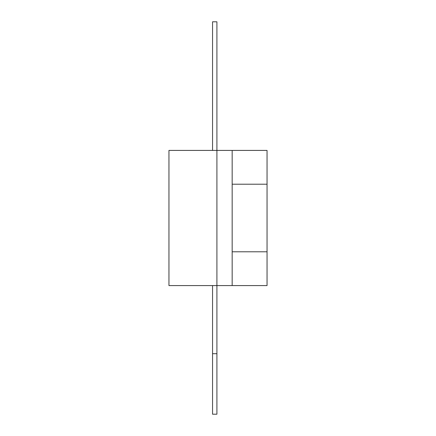 <?xml version="1.0" encoding="UTF-8"?>
<svg xmlns="http://www.w3.org/2000/svg" width="436" height="436" viewBox="0 0 436 436"><rect width="100%" height="100%" fill="white"/><g stroke="black" fill="none" stroke-linecap="round" stroke-linejoin="round"><path stroke-width="0.33" stroke-dasharray="2.18 1.64" d="M168.95 196.037L168.95 201.214M168.95 195.677L168.95 194.712M212.55 150.42L212.55 21.8L216.91 21.8L216.91 285.58L232.17 285.58L232.17 150.42L232.17 285.58L232.17 150.42L168.95 150.42L168.95 285.58L216.91 285.58L212.55 285.58L216.91 285.58L216.91 150.42L216.91 414.2L212.55 414.2L212.55 285.58M168.95 251.752L168.95 217.155L168.95 251.752M168.95 239.686L168.972 217.155L168.972 239.686M168.95 234.05L168.972 241.876L168.95 234.05M168.95 235.696L168.972 241.876L168.95 235.696M168.95 201.388L168.95 190.777M168.95 250.722L168.95 254.842L168.95 250.722M168.972 250.722L168.972 254.842L168.972 250.722M168.972 194.712L168.95 196.369M168.972 196.369L168.95 199.557M168.972 198.304L168.972 178.607L168.95 198.304M168.972 199.557L168.95 201.328M168.972 190.777L168.95 192.456M168.972 192.456L168.972 201.388M168.972 187.431L168.972 203.868L168.95 187.431M168.972 201.328L168.95 190.14M168.972 190.14L168.972 195.677M168.972 203.808L168.95 179.011L168.972 203.808M168.972 186.504L168.95 179.011L168.972 186.504M168.972 201.214L168.95 196.467M168.972 196.467L168.972 196.037M232.17 150.42L267.05 150.42L267.05 184.21L232.17 184.21L267.05 184.21L267.05 251.79L232.17 251.79L267.05 251.79L267.05 285.58L232.17 285.58M232.17 251.79L267.05 251.79M232.17 184.21L267.05 184.21"/><path stroke-width="0.65" d="M216.91 353.705L216.91 414.2L212.55 414.2L212.55 353.705L216.91 353.705L216.91 285.58L168.95 285.58L168.95 150.42L216.91 150.42L216.91 21.8L212.55 21.8L212.55 150.42M216.91 285.58L216.91 150.42L232.17 150.42L232.17 285.58L216.91 285.58M212.55 353.705L212.55 285.58M232.17 285.58L267.05 285.58L267.05 251.79L232.17 251.79M232.17 150.42L267.05 150.42L267.05 251.79M232.17 184.21L267.05 184.21"/></g></svg>
